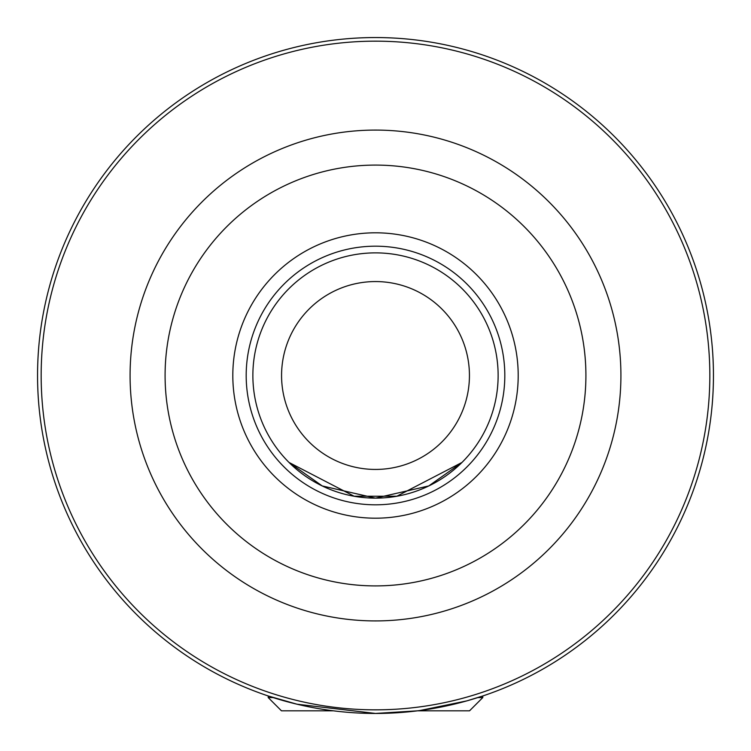 <?xml version="1.0" encoding="UTF-8"?>
<svg xmlns="http://www.w3.org/2000/svg" width="751" height="751" viewBox="0 0 751 751"><rect width="100%" height="100%" fill="white"/><g stroke="black" fill="none" stroke-linecap="round" stroke-linejoin="round"><path stroke-width="1.13" d="M375.5 252.871A122.629 122.629 0 0 1 498.129 375.5A122.629 122.629 0 0 1 375.5 498.129A122.629 122.629 0 0 1 252.871 375.5A122.629 122.629 0 0 1 375.5 252.871M375.5 498.129L322.226 485.935L289.032 462.456L354.143 496.223L396.857 496.223L461.968 462.456L428.774 485.935L375.5 498.129M268.201 695.97L296.964 704.194L375.5 713.45L417.528 710.822M419.959 710.512L466.709 700.908L482.799 695.97M713.45 375.5A337.95 337.95 0 0 0 375.5 37.55A337.95 337.95 0 0 0 37.55 375.5A337.95 337.95 0 0 0 375.5 713.45A337.95 337.95 0 0 0 713.45 375.5M281.569 375.5A93.931 93.931 0 0 1 422.466 294.148A93.931 93.931 0 0 1 422.466 456.852A93.931 93.931 0 0 1 281.569 375.5M417.537 710.822L469.535 710.822L482.799 697.557L477.918 697.557M273.082 697.557L268.201 697.557L281.465 710.822L333.463 710.822M375.5 504.813A129.313 129.313 0 0 1 246.187 375.5A129.313 129.313 0 0 1 375.5 246.187A129.313 129.313 0 0 1 504.813 375.5A129.313 129.313 0 0 1 375.5 504.813M518.199 375.5A142.699 142.699 0 0 0 304.155 251.923A142.699 142.699 0 0 0 304.155 499.077A142.699 142.699 0 0 0 518.199 375.5M585.911 375.5A210.411 210.411 0 0 1 270.294 557.721A210.411 210.411 0 0 1 270.294 193.279A210.411 210.411 0 0 1 585.911 375.5M620.917 375.5A245.417 245.417 0 0 0 375.5 130.083A245.417 245.417 0 0 0 130.083 375.5A245.417 245.417 0 0 0 375.5 620.917A245.417 245.417 0 0 0 620.917 375.5M709.836 375.5A334.336 334.336 0 0 1 375.5 709.836A334.336 334.336 0 0 1 41.164 375.5A334.336 334.336 0 0 1 375.5 41.164A334.336 334.336 0 0 1 709.836 375.5M268.201 695.961L268.201 697.557M482.799 695.961L482.799 697.557"/></g></svg>

